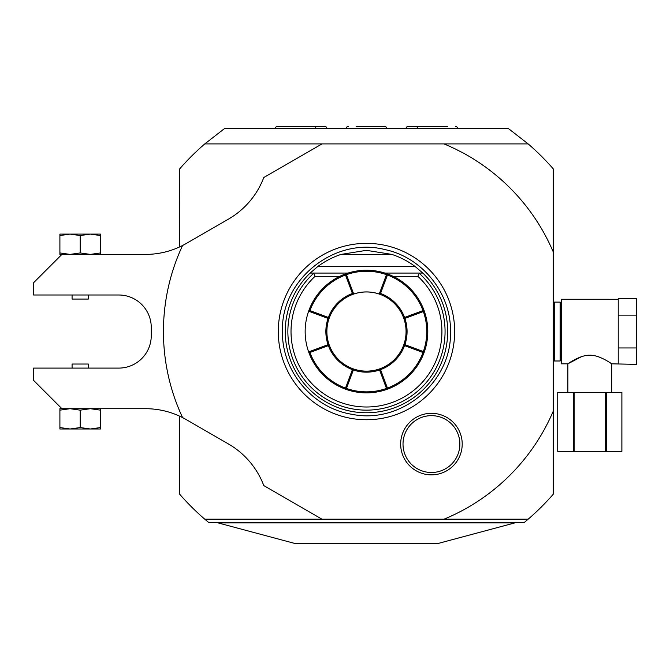 <?xml version="1.0" encoding="UTF-8"?>
<svg xmlns="http://www.w3.org/2000/svg" width="670" height="670" viewBox="0 0 670 670"><rect width="100%" height="100%" fill="white"/><g stroke="black" fill="none" stroke-linecap="round" stroke-linejoin="round"><path stroke-width="1" d="M179.686 416.196L179.686 494.226A247.699 247.699 0 0 0 204.727 519.149L208.579 522.399L524.367 522.399L528.211 519.149A247.699 247.699 0 0 0 553.261 494.226L553.261 168.874A247.699 247.699 0 0 0 528.211 143.95L321.885 143.95L263.787 177.491A81.212 81.212 0 0 1 228.411 219.157L186.21 243.52A81.212 81.212 0 0 1 182.583 245.488A203.027 203.027 0 0 0 182.583 417.603A81.212 81.212 0 0 0 145.608 408.7L61.925 408.7L33.5 380.275L33.5 368.098L118.774 368.098A32.487 32.487 0 0 0 151.261 335.611L151.261 327.488A32.487 32.487 0 0 0 118.774 295.001L33.5 295.001L33.5 282.824L61.925 254.399L59.898 254.399L59.898 252.942L70.049 254.399L80.199 252.942L90.349 254.399L100.5 252.942L100.5 254.399M444.109 143.95A203.027 203.027 0 0 1 553.261 251.979M553.261 411.12A203.027 203.027 0 0 1 444.109 519.149L321.885 519.149L263.787 485.599A81.212 81.212 0 0 0 228.411 443.942L186.21 419.579A81.212 81.212 0 0 0 182.583 417.603M366.473 243.361A88.189 88.189 0 0 1 454.662 331.55A88.189 88.189 0 0 1 366.473 419.738A88.189 88.189 0 0 1 278.284 331.55A88.189 88.189 0 0 1 366.473 243.361M431.438 413.315A30.77 30.77 0 0 0 400.668 444.076A30.77 30.77 0 0 0 431.438 474.846A30.77 30.77 0 0 0 462.208 444.076A30.77 30.77 0 0 0 431.438 413.315M182.583 245.488A81.212 81.212 0 0 1 145.608 254.399L61.925 254.399M177.45 415.199L176.93 414.981M176.361 414.747L175.758 414.504M175.716 414.487L175.113 414.253M174.435 413.993L173.739 413.725M173.019 413.465L172.291 413.214M172.291 249.885L173.019 249.625M173.739 249.366L174.435 249.106M175.205 248.813L175.691 248.62M175.758 248.595L176.361 248.344M176.93 248.109L177.45 247.892M179.501 246.987L179.686 168.874A247.699 247.699 0 0 1 204.727 143.95L321.885 143.95M100.5 235.547L100.5 234.098L59.898 234.098L59.898 235.547L70.049 234.098L80.199 235.547L90.349 234.098L100.5 235.547L100.5 252.942M80.199 235.547L80.199 252.942M59.898 235.547L59.898 252.942M61.925 408.7L59.898 408.7L59.898 410.157L70.049 408.7L80.199 410.157L80.199 427.552L70.049 429.001L59.898 429.001L59.898 410.157M100.5 408.7L100.5 410.157L90.349 408.7L80.199 410.157M100.5 427.552L90.349 429.001L100.5 429.001L100.5 410.157M80.199 427.552L90.349 429.001L70.049 429.001L59.898 427.552M88.314 368.098L88.314 364.036L72.075 364.036L72.075 368.098M88.314 295.001L88.314 299.063L72.075 299.063L72.075 295.001M528.211 143.95L508.363 128.514L224.584 128.514L204.727 143.95M195.849 151.989L194.191 153.572M193.973 153.79L193.488 154.259M193.228 154.51L192.374 155.356M192.374 507.743L193.228 508.589M193.488 508.84L193.973 509.309M194.191 509.518L195.925 511.185M204.727 519.149L321.885 519.149M528.211 519.149L444.109 519.149M537.013 511.185L538.747 509.518M538.965 509.309L539.451 508.84M539.71 508.589L540.564 507.743M540.564 155.356L539.71 154.51M539.451 154.259L538.965 153.79M538.747 153.572L537.089 151.989M514.753 522.927L437.912 543.512L295.026 543.512L218.185 522.927L514.753 522.927L515.155 522.399M408.08 126.488L427.159 126.488L408.08 126.488A2.027 2.027 0 0 0 406.045 128.514M447.468 126.488L416.196 126.488M455.583 126.488A2.027 2.027 0 0 1 457.618 128.514M419.043 126.488A2.027 2.027 0 0 0 417.008 128.514M356.314 126.488L384.739 126.488A2.027 2.027 0 0 1 386.774 128.514M348.199 126.488A2.027 2.027 0 0 0 346.164 128.514M384.739 126.488L376.624 126.488M275.32 128.514A2.027 2.027 0 0 1 277.355 126.488L313.903 126.488A2.027 2.027 0 0 1 315.93 128.514M305.78 126.488L324.866 126.488A2.027 2.027 0 0 1 326.893 128.514M422.829 273.075L415.199 266.576A81.212 81.212 0 0 0 391.824 254.399L366.473 250.337L341.114 254.399A81.212 81.212 0 0 0 317.739 266.576L310.109 273.075A81.212 81.212 0 0 0 366.473 412.762A81.212 81.212 0 0 0 422.829 273.075L419.32 273.075L422.829 273.075M415.207 266.585L317.739 266.576M310.109 273.075L313.619 273.075L310.109 273.075M339.824 276.325L315.051 276.325L313.619 273.075L348.015 273.075M384.923 273.075L419.32 273.075L417.887 276.325L393.114 276.325M308.635 311.182L309.674 310.486L308.728 310.922A61.313 61.313 0 0 1 387.092 273.804L387.536 274.75L387.092 273.804A61.313 61.313 0 0 1 387.092 389.295A61.313 61.313 0 0 1 308.728 352.169L309.674 352.613L308.635 351.918A61.313 61.313 0 0 1 308.635 311.182L328.04 318.434L329.062 317.957L328.652 317.58L329.087 318.51A39.589 39.589 0 0 0 329.087 344.589A39.589 39.589 0 0 1 329.087 318.51L329.062 317.957M423.834 352.588L423.264 352.613L423.834 352.588L423.356 351.557A60.3 60.3 0 0 0 423.356 311.542L423.834 310.503L423.264 310.486L423.834 310.503M424.21 352.169L423.264 352.613L404.286 345.511L403.851 344.589A39.589 39.589 0 0 0 366.473 291.961A39.589 39.589 0 0 0 329.087 318.51L328.652 317.58L329.087 318.51M387.436 388.089A60.3 60.3 0 0 0 423.005 352.512M404.286 345.511L403.851 344.589A39.589 39.589 0 0 1 379.513 368.927L380.434 369.363L379.513 368.927A39.589 39.589 0 0 1 353.433 368.927A39.589 39.589 0 0 0 379.513 368.927L380.434 369.363L387.536 388.349L387.092 389.295M387.511 388.91L386.481 388.433A60.3 60.3 0 0 1 346.457 388.433L353.358 369.982L352.881 368.961L352.504 369.363L353.433 368.927L352.881 368.961M345.427 388.91L345.846 389.295L345.41 388.349L345.427 388.91L346.457 388.433M345.846 389.295L345.41 388.349L352.504 369.363L353.433 368.927A39.589 39.589 0 0 1 329.087 344.589L328.652 345.511L309.674 352.613L308.728 352.169M309.934 352.512A60.3 60.3 0 0 0 345.502 388.089M328.375 345.62A40.602 40.602 0 0 0 352.403 369.639M328.652 345.511L329.087 344.589M308.635 351.918L328.04 344.656L329.062 345.134M328.04 344.656A40.602 40.602 0 0 1 328.04 318.434M406.062 331.55A39.589 39.589 0 0 0 403.851 318.51L404.286 317.58L403.851 318.51L404.286 317.58L423.264 310.486L424.21 310.922M423.356 351.557L404.898 344.656A40.602 40.602 0 0 0 404.898 318.434L403.876 317.957M404.898 344.656L403.876 345.134M403.851 318.51L404.286 317.58M352.403 293.46A40.602 40.602 0 0 0 328.375 317.479M404.563 317.479A40.602 40.602 0 0 0 380.535 293.46M308.728 310.922L309.674 310.486L328.652 317.58M380.535 369.639A40.602 40.602 0 0 0 404.563 345.62M379.513 368.927L380.434 369.363M380.058 368.961L379.58 369.982L386.481 388.433M379.58 369.982A40.602 40.602 0 0 1 353.358 369.982M352.504 369.363L353.433 368.927M404.898 318.434L423.356 311.542M423.005 310.587A60.3 60.3 0 0 0 387.436 275.01M387.092 273.804L387.536 274.75L380.192 294.373L379.237 294.038A39.622 39.622 0 0 0 353.701 294.038L352.747 294.373L345.41 274.75L345.846 273.804M387.511 274.189L386.481 274.666L379.237 294.038M386.481 274.666A60.3 60.3 0 0 0 346.457 274.666L345.427 274.189M353.701 294.038L346.457 274.666M345.502 275.01A60.3 60.3 0 0 0 309.934 310.587M341.114 254.399L391.824 254.399M431.438 415.651A28.425 28.425 0 0 0 403.013 444.076A28.425 28.425 0 0 0 431.438 472.501A28.425 28.425 0 0 0 459.863 444.076A28.425 28.425 0 0 0 431.438 415.651M553.261 303.326L554.475 302.111L554.475 360.988L553.261 359.773M561.376 359.773L560.162 360.988L560.162 302.111L554.475 302.111M618.226 299.281L618.226 315.135L636.5 315.135L636.5 298.728L618.226 298.728L618.226 299.281L561.376 299.264L561.376 363.827L567.875 363.827L581.686 356.591M608.963 362.018L611.727 363.827C613.159 364.815 599.692 354.773 589.801 355.242C579.91 354.773 566.452 364.815 567.875 363.827L567.875 392.461M611.727 392.461L611.727 363.827L636.5 364.371L636.5 347.956L618.226 347.956L618.226 363.818M618.226 315.135L618.226 347.956M597.925 356.591L600.219 357.428M636.5 315.135L636.5 347.956M573.353 392.461L621.886 392.461L621.877 451.337L557.725 451.337L557.725 392.461L573.353 392.461L573.353 451.337M557.725 392.461L557.725 451.337M574.182 392.461L574.182 451.337M605.42 392.461L605.42 451.337M606.258 392.461L606.258 451.337M313.828 273.184A78.591 78.591 0 0 0 309.95 386.163A78.591 78.591 0 0 0 422.988 386.163A78.591 78.591 0 0 0 419.11 273.184M315.051 276.325A75.459 75.459 0 0 0 312.488 384.262A75.459 75.459 0 0 0 420.459 384.262A75.459 75.459 0 0 0 417.887 276.325M218.185 522.927L217.784 522.399M282.455 331.55C281.685 371.214 312.815 408.248 352.026 414.311C401.297 424.579 452.116 381.875 450.483 331.55C451.17 293.276 422.293 257.238 384.798 249.558C334.606 236.51 280.671 279.717 282.455 331.55M560.162 360.988L554.475 360.988M621.886 392.461L621.886 451.337M561.376 303.326L560.162 302.111"/></g></svg>
